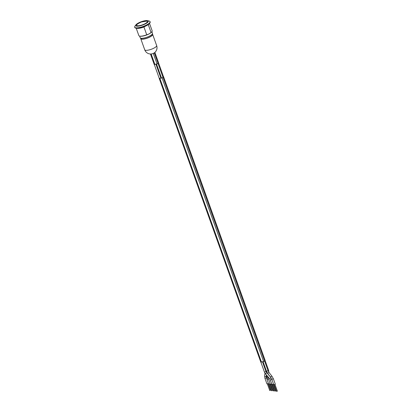 <?xml version="1.0" encoding="UTF-8"?>
<svg xmlns="http://www.w3.org/2000/svg" width="412" height="412" viewBox="0 0 412 412"><rect width="100%" height="100%" fill="white"/><g stroke="black" fill="none" stroke-linecap="round" stroke-linejoin="round"><path stroke-width="0.62" d="M159.32 78.393L162.055 77.899L162.982 77.41L163.43 76.555L158.465 62.681M264.993 360.103L264.602 361.025L263.608 361.551L260.801 362.04M159.274 78.373L162.055 77.925L163.049 77.399L163.399 76.462M136.583 25.384A5.768 1.55 160.3 0 1 136.707 24.885M147.027 21.192A5.768 1.55 160.3 0 1 147.434 21.501M142.83 39.052A5.953 1.602 -19.7 0 0 151.286 36.024M136.192 28.171L138.854 35.602A7.071 1.9 -19.7 0 0 139.998 36.174L140.538 36.23A6.51 1.751 -19.7 0 0 149.01 33.939L146.734 34.793L143.937 26.991L148.284 24.694L151.08 32.502L149.01 33.939A6.51 1.751 -19.7 0 0 151.266 32.388L151.647 32.002A7.071 1.9 -19.7 0 0 152.167 30.838L149.505 23.402M139.998 36.174A7.071 1.9 -19.7 0 0 146.734 34.793M136.465 28.186A7.071 1.9 -19.7 0 0 143.937 26.991M137.721 28.14A6.51 1.751 -19.7 0 0 146.111 25.843A6.51 1.751 -19.7 0 0 148.305 24.354M148.284 24.694A7.071 1.9 -19.7 0 0 149.304 23.587M151.08 32.502A7.071 1.9 -19.7 0 0 151.647 32.002M144.998 23.767A5.768 1.55 160.3 0 1 136.563 25.333A5.768 1.55 160.3 0 1 141.47 21.929A5.768 1.55 160.3 0 1 147.419 21.445A5.768 1.55 160.3 0 1 144.998 23.767M135.914 24.854L134.925 26.193A8.189 2.204 -19.7 0 0 134.647 27.161L134.765 27.501A8.189 2.204 -19.7 0 0 143.216 26.811A8.189 2.204 -19.7 0 0 150.179 21.98L150.061 21.64A8.189 2.204 -19.7 0 0 149.232 21.069L147.614 20.662A6.7 1.802 -19.7 0 0 147.275 20.6A6.7 1.802 -19.7 0 0 141.048 21.815A6.7 1.802 -19.7 0 0 135.914 24.854A6.7 1.802 -19.7 0 0 142.598 25.086A6.7 1.802 -19.7 0 0 147.614 20.662M134.647 27.161A8.189 2.204 -19.7 0 0 143.098 26.476A8.189 2.204 -19.7 0 0 150.061 21.64M140.719 38.501A6.324 1.7 -19.7 0 0 140.75 38.682A6.324 1.7 -19.7 0 0 149.999 36.967A6.324 1.7 -19.7 0 0 152.656 34.417A6.324 1.7 -19.7 0 0 152.569 34.263M158.44 62.506L158.048 63.427L157.054 63.953L154.248 64.447M154.279 52.896A5.984 1.689 75 0 0 154.294 52.88A6.324 6.324 0 0 0 156.648 45.552A6.324 1.7 160.3 0 1 153.985 48.101A6.324 1.7 160.3 0 1 145.699 50.321A6.324 1.7 160.3 0 1 144.736 49.816A6.324 6.324 0 0 0 151.214 53.987A5.984 5.51 -151 0 0 153.279 53.421L154.279 52.896L158.048 63.427M150.576 53.993L151.137 53.993A5.984 5.51 -151 0 0 151.214 53.987M273.295 384.339L275.649 390.911L274.876 391.184L272.523 384.617M269.881 383.907L272.234 390.478L271.462 390.751L269.108 384.185M271.585 384.123L273.939 390.694L273.166 390.967L270.818 384.401M268.171 383.696L270.524 390.262L269.757 390.54L267.403 383.969M275 384.556L277.353 391.122L276.581 391.4L274.232 384.834M270.143 383.727L268.66 384.144L267.012 379.534L266.744 377.639A0.819 0.402 -175.1 0 0 267.213 378.051A0.819 0.402 -175.1 0 0 268.104 378.046M271.848 383.943L270.365 384.36L267.419 376.12M273.553 384.159L272.075 384.576L269.721 378.777L270.957 377.701L271.22 378.031M268.433 383.51L266.955 383.927L264.973 378.401L264.612 375.914A0.819 0.618 -172.6 0 0 266.234 376.125L266.518 377.85L264.973 378.401M273.347 378.716L275.324 384.236L273.779 384.787L271.802 379.267L270.705 377.279A0.819 0.278 141.7 0 1 271.178 376.553A0.819 0.278 141.7 0 1 271.992 376.264L273.347 378.716L271.802 379.267M265.884 371.552L264.468 372.17L265.477 373.88L269.721 378.777M266.693 372.829L265.477 373.88M265.045 360.237L163.487 76.606M264.602 361.025L163.049 77.399M263.608 361.551L162.055 77.925M261.46 362.127L159.907 78.496M137.531 25.75A5.655 1.524 160.3 0 1 141.671 21.893A5.655 1.524 160.3 0 1 146.78 22.536A5.655 1.524 160.3 0 1 137.531 25.75M152.347 34.948A6.087 1.638 160.3 0 1 147.238 38.038A6.087 1.638 160.3 0 1 141.326 38.893C143.17 39.923 151.575 36.915 152.347 34.948L152.476 33.357L151.889 31.724M141.326 38.893L140.214 37.749A6.51 1.751 -19.7 0 0 146.935 37.204A6.51 1.751 -19.7 0 0 152.476 33.357M154.84 52.458L158.486 62.639M151.137 53.993L154.907 64.529M153.279 53.421L157.054 63.953M265.019 360.279L268.593 370.254L268.027 370.687M264.581 361.061L268.001 370.609L267.656 370.939L266.456 371.166L263.067 361.695M268.593 370.254L268.856 372.149A0.819 0.402 -175.1 0 1 268.83 372.237M268.49 379.122L267.012 379.534M271.905 379.55L270.427 379.967M271.992 376.264L269.098 372.597A0.819 0.278 141.7 0 0 268.609 372.675A0.819 0.278 141.7 0 0 267.81 373.617L270.705 377.279M154.335 64.591L159.305 78.471M260.894 362.189L264.468 372.17M155.952 64.246L160.948 78.198M262.511 361.844L266.008 371.619L270.957 377.701M265.055 360.155L163.502 76.529M260.791 362.122L159.238 78.491M136.599 25.441C135.898 24.957 137.5 23.803 141.409 21.98L146.816 21.084L147.46 21.548M140.214 37.749L139.632 36.112M154.871 52.427L158.502 62.557M150.468 54.003L154.232 64.524M156.514 64.097L161.509 78.048M158.023 63.463L163.003 77.374M266.924 375.553L266.744 377.639M268.629 374.652L268.856 375.281M266.518 377.85L266.77 378.566M264.962 373.195L264.612 375.914M266.389 374.935L266.234 376.125M269.098 372.597L268.001 370.609M267.81 373.617L266.456 371.166M140.75 38.682L144.736 49.816M152.656 34.417L156.648 45.552"/></g></svg>
